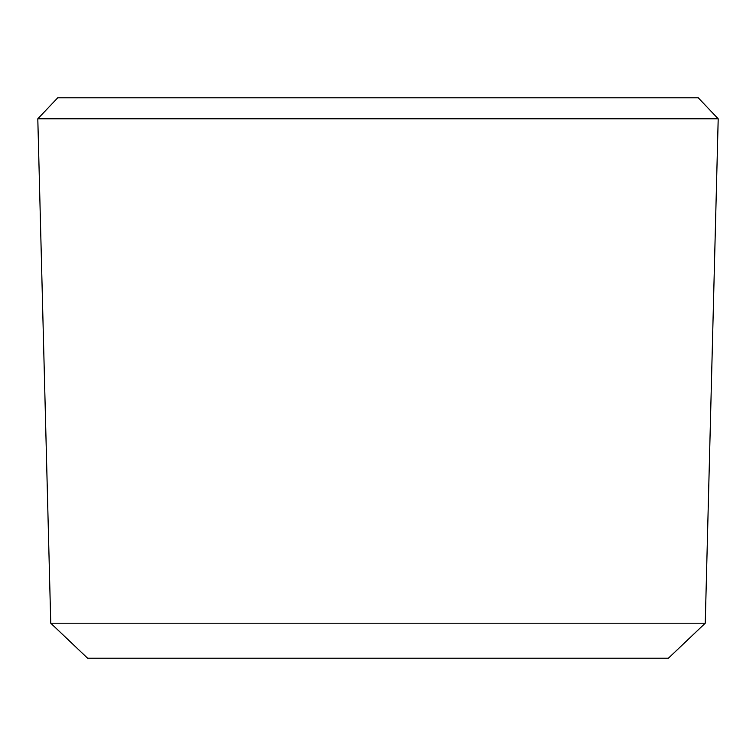 <?xml version="1.0" encoding="UTF-8"?>
<svg xmlns="http://www.w3.org/2000/svg" width="756" height="756" viewBox="0 0 756 756"><rect width="100%" height="100%" fill="white"/><g stroke="black" fill="none" stroke-linecap="round" stroke-linejoin="round"><path stroke-width="1.13" d="M698.242 97.789L718.2 118.796L37.8 118.796L57.758 97.789L698.242 97.789M50.746 623.199L87.602 658.211L668.398 658.211L705.253 623.199L50.746 623.199L37.8 118.796M705.253 623.199L718.2 118.796"/></g></svg>
